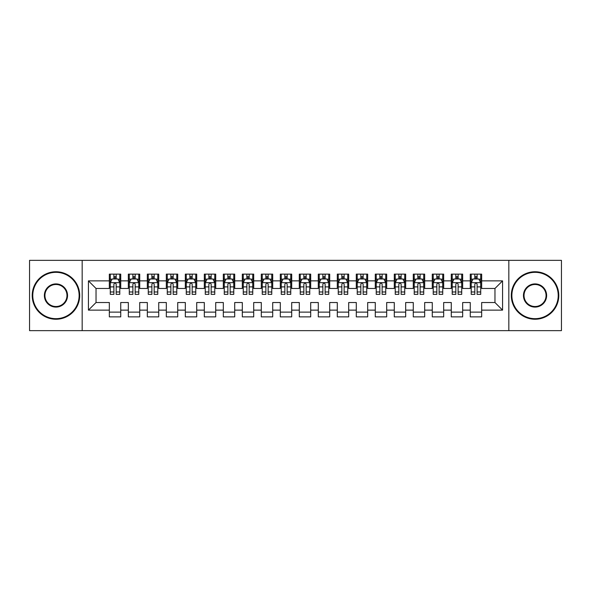 <?xml version="1.0" encoding="UTF-8"?>
<svg xmlns="http://www.w3.org/2000/svg" width="591" height="591" viewBox="0 0 591 591"><rect width="100%" height="100%" fill="white"/><g stroke="black" fill="none" stroke-linecap="round" stroke-linejoin="round"><path stroke-width="0.89" d="M508.829 330.642L561.45 330.642L561.45 260.358L508.829 260.358L508.829 330.642L82.171 330.642L82.171 260.358L29.55 260.358L29.55 330.642L82.171 330.642M508.829 260.358L82.171 260.358M88.436 310.127L88.436 280.873L109.335 280.873L109.335 288.474L96.038 288.474L96.038 302.526L88.436 310.127L109.335 310.127L109.335 316.872L120.734 316.872L120.734 310.127L128.328 310.127L128.328 316.872L139.727 316.872L139.727 310.127L147.329 310.127L147.329 316.872L158.728 316.872L158.728 310.127L166.322 310.127L166.322 316.872L177.721 316.872L177.721 310.127L185.323 310.127L185.323 316.872L196.722 316.872L196.722 310.127L204.316 310.127L204.316 316.872L215.715 316.872L215.715 310.127L223.317 310.127L223.317 316.872L234.708 316.872L234.708 310.127L242.31 310.127L242.31 316.872L253.709 316.872L253.709 310.127L261.303 310.127L261.303 316.872L272.702 316.872L272.702 310.127L280.304 310.127L280.304 316.872L291.703 316.872L291.703 310.127L299.297 310.127L299.297 316.872L310.696 316.872L310.696 310.127L318.298 310.127L318.298 316.872L329.697 316.872L329.697 310.127L337.291 310.127L337.291 316.872L348.69 316.872L348.69 310.127L356.292 310.127L356.292 316.872L367.683 316.872L367.683 310.127L375.285 310.127L375.285 316.872L386.684 316.872L386.684 310.127L394.278 310.127L394.278 316.872L405.677 316.872L405.677 310.127L413.279 310.127L413.279 316.872L424.678 316.872L424.678 310.127L432.272 310.127L432.272 316.872L443.671 316.872L443.671 310.127L451.273 310.127L451.273 316.872L462.672 316.872L462.672 310.127L470.266 310.127L470.266 316.872L481.665 316.872L481.665 302.526L494.963 302.526L494.963 288.474L481.665 288.474L481.665 280.873L502.564 280.873L502.564 310.127L481.665 310.127M481.665 280.873L481.665 274.128L470.266 274.128L470.266 280.873L462.672 280.873L462.672 274.128L451.273 274.128L451.273 280.873L443.671 280.873L443.671 274.128L432.272 274.128L432.272 280.873L424.678 280.873L424.678 274.128L413.279 274.128L413.279 280.873L405.677 280.873L405.677 274.128L394.278 274.128L394.278 280.873L386.684 280.873L386.684 274.128L375.285 274.128L375.285 280.873L367.683 280.873L367.683 274.128L356.292 274.128L356.292 280.873L348.69 280.873L348.69 274.128L337.291 274.128L337.291 280.873L329.697 280.873L329.697 274.128L318.298 274.128L318.298 280.873L310.696 280.873L310.696 274.128L299.297 274.128L299.297 280.873L291.703 280.873L291.703 274.128L280.304 274.128L280.304 280.873L272.702 280.873L272.702 274.128L261.303 274.128L261.303 280.873L253.709 280.873L253.709 274.128L242.31 274.128L242.31 280.873L234.708 280.873L234.708 274.128L223.317 274.128L223.317 280.873L215.715 280.873L215.715 274.128L204.316 274.128L204.316 280.873L196.722 280.873L196.722 274.128L185.323 274.128L185.323 280.873L177.721 280.873L177.721 274.128L166.322 274.128L166.322 280.873L158.728 280.873L158.728 274.128L147.329 274.128L147.329 280.873L139.727 280.873L139.727 274.128L128.328 274.128L128.328 280.873L120.734 280.873L120.734 274.128L109.335 274.128L109.335 280.873M462.672 310.127L462.672 302.526L470.266 302.526L470.266 310.127M502.564 280.873L494.963 288.474M443.671 310.127L443.671 302.526L451.273 302.526L451.273 310.127M470.266 280.873L470.266 288.474L462.672 288.474L462.672 280.873M424.678 310.127L424.678 302.526L432.272 302.526L432.272 310.127M451.273 280.873L451.273 288.474L443.671 288.474L443.671 280.873M405.677 310.127L405.677 302.526L413.279 302.526L413.279 310.127M432.272 280.873L432.272 288.474L424.678 288.474L424.678 280.873M386.684 310.127L386.684 302.526L394.278 302.526L394.278 310.127M413.279 280.873L413.279 288.474L405.677 288.474L405.677 280.873M367.683 310.127L367.683 302.526L375.285 302.526L375.285 310.127M394.278 280.873L394.278 288.474L386.684 288.474L386.684 280.873M348.69 310.127L348.69 302.526L356.292 302.526L356.292 310.127M375.285 280.873L375.285 288.474L367.683 288.474L367.683 280.873M329.697 310.127L329.697 302.526L337.291 302.526L337.291 310.127M356.292 280.873L356.292 288.474L348.69 288.474L348.69 280.873M310.696 310.127L310.696 302.526L318.298 302.526L318.298 310.127M337.291 280.873L337.291 288.474L329.697 288.474L329.697 280.873M291.703 310.127L291.703 302.526L299.297 302.526L299.297 310.127M318.298 280.873L318.298 288.474L310.696 288.474L310.696 280.873M272.702 310.127L272.702 302.526L280.304 302.526L280.304 310.127M299.297 280.873L299.297 288.474L291.703 288.474L291.703 280.873M253.709 310.127L253.709 302.526L261.303 302.526L261.303 310.127M280.304 280.873L280.304 288.474L272.702 288.474L272.702 280.873M234.708 310.127L234.708 302.526L242.31 302.526L242.31 310.127M261.303 280.873L261.303 288.474L253.709 288.474L253.709 280.873M215.715 310.127L215.715 302.526L223.317 302.526L223.317 310.127M242.31 280.873L242.31 288.474L234.708 288.474L234.708 280.873M196.722 310.127L196.722 302.526L204.316 302.526L204.316 310.127M223.317 280.873L223.317 288.474L215.715 288.474L215.715 280.873M177.721 310.127L177.721 302.526L185.323 302.526L185.323 310.127M204.316 280.873L204.316 288.474L196.722 288.474L196.722 280.873M158.728 310.127L158.728 302.526L166.322 302.526L166.322 310.127M185.323 280.873L185.323 288.474L177.721 288.474L177.721 280.873M139.727 310.127L139.727 302.526L147.329 302.526L147.329 310.127M166.322 280.873L166.322 288.474L158.728 288.474L158.728 280.873M120.734 310.127L120.734 302.526L128.328 302.526L128.328 310.127M147.329 280.873L147.329 288.474L139.727 288.474L139.727 280.873M96.038 302.526L109.335 302.526L109.335 310.127M128.328 280.873L128.328 288.474L120.734 288.474L120.734 280.873M470.266 278.878L471.219 278.878M480.712 278.878L481.665 278.878M451.273 278.878L452.218 278.878M461.719 278.878L462.672 278.878M432.272 278.878L433.225 278.878M442.725 278.878L443.671 278.878M413.279 278.878L414.225 278.878M423.725 278.878L424.678 278.878M394.278 278.878L395.231 278.878M404.732 278.878L405.677 278.878M375.285 278.878L376.238 278.878M385.731 278.878L386.684 278.878M356.292 278.878L357.237 278.878M366.738 278.878L367.683 278.878M337.291 278.878L338.244 278.878M347.737 278.878L348.69 278.878M318.298 278.878L319.243 278.878M328.744 278.878L329.697 278.878M299.297 278.878L300.25 278.878M309.75 278.878L310.696 278.878M280.304 278.878L281.25 278.878M290.75 278.878L291.703 278.878M261.303 278.878L262.256 278.878M271.757 278.878L272.702 278.878M242.31 278.878L243.263 278.878M252.756 278.878L253.709 278.878M223.317 278.878L224.262 278.878M233.763 278.878L234.708 278.878M204.316 278.878L205.269 278.878M214.762 278.878L215.715 278.878M185.323 278.878L186.268 278.878M195.769 278.878L196.722 278.878M166.322 278.878L167.275 278.878M176.775 278.878L177.721 278.878M147.329 278.878L148.275 278.878M157.775 278.878L158.728 278.878M128.328 278.878L129.281 278.878M138.782 278.878L139.727 278.878M109.335 278.878L110.288 278.878M119.781 278.878L120.734 278.878M109.335 312.122L120.734 312.122M128.328 312.122L139.727 312.122M147.329 312.122L158.728 312.122M166.322 312.122L177.721 312.122M185.323 312.122L196.722 312.122M204.316 312.122L215.715 312.122M223.317 312.122L234.708 312.122M242.31 312.122L253.709 312.122M261.303 312.122L272.702 312.122M280.304 312.122L291.703 312.122M299.297 312.122L310.696 312.122M318.298 312.122L329.697 312.122M337.291 312.122L348.69 312.122M356.292 312.122L367.683 312.122M375.285 312.122L386.684 312.122M394.278 312.122L405.677 312.122M413.279 312.122L424.678 312.122M432.272 312.122L443.671 312.122M451.273 312.122L462.672 312.122M470.266 312.122L481.665 312.122M88.436 280.873L96.038 288.474M494.963 302.526L502.564 310.127M116.176 276.595L113.893 276.595M119.781 291.976L116.176 291.976L116.176 294.362L119.781 294.362L119.781 282.771L117.882 278.974L112.187 278.974L110.288 282.771L110.288 294.362L113.893 294.362L113.893 291.976L110.288 291.976M110.288 282.771L110.288 274.128M119.781 282.771L119.781 274.128M113.893 278.974L113.893 274.128M116.176 274.128L116.176 278.974M116.176 291.976L116.176 284.197C115.415 282.734 114.654 282.734 113.893 284.197L113.893 291.976M116.176 278.878L113.893 278.878M135.169 276.595L132.894 276.595M138.782 291.976L135.169 291.976L135.169 294.362L138.782 294.362L138.782 282.771L136.883 278.974L131.18 278.974L129.281 282.771L129.281 294.362L132.894 294.362L132.894 291.976L129.281 291.976M129.281 282.771L129.281 274.128M138.782 282.771L138.782 274.128M132.894 278.974L132.894 274.128M135.169 274.128L135.169 278.974M135.169 291.976L135.169 284.197C134.408 282.734 133.655 282.734 132.894 284.197L132.894 291.976M135.169 278.878L132.894 278.878M154.17 276.595L151.887 276.595M157.775 291.976L154.17 291.976L154.17 294.362L157.775 294.362L157.775 282.771L155.876 278.974L150.18 278.974L148.275 282.771L148.275 294.362L151.887 294.362L151.887 291.976L148.275 291.976M148.275 282.771L148.275 274.128M157.775 282.771L157.775 274.128M151.887 278.974L151.887 274.128M154.17 274.128L154.17 278.974M154.17 291.976L154.17 284.197C153.409 282.734 152.648 282.734 151.887 284.197L151.887 291.976M154.17 278.878L151.887 278.878M55.953 318.675A23.175 23.175 0 0 0 79.128 295.5A23.175 23.175 0 0 0 55.953 272.325A23.175 23.175 0 0 0 32.778 295.5A23.175 23.175 0 0 0 55.953 318.675M55.953 271.757A23.743 23.743 0 0 1 79.704 295.5A23.743 23.743 0 0 1 55.953 319.243A23.743 23.743 0 0 1 32.209 295.5A23.743 23.743 0 0 1 55.953 271.757M55.953 307.091A11.591 11.591 0 0 1 44.369 295.5A11.591 11.591 0 0 1 55.953 283.909A11.591 11.591 0 0 1 67.544 295.5A11.591 11.591 0 0 1 55.953 307.091M55.953 284.485A11.015 11.015 0 0 0 44.938 295.5A11.015 11.015 0 0 0 55.953 306.515A11.015 11.015 0 0 0 66.975 295.5A11.015 11.015 0 0 0 55.953 284.485M535.047 318.675A23.175 23.175 0 0 0 558.222 295.5A23.175 23.175 0 0 0 535.047 272.325A23.175 23.175 0 0 0 511.872 295.5A23.175 23.175 0 0 0 535.047 318.675M535.047 271.757A23.743 23.743 0 0 1 558.79 295.5A23.743 23.743 0 0 1 535.047 319.243A23.743 23.743 0 0 1 511.296 295.5A23.743 23.743 0 0 1 535.047 271.757M535.047 307.091A11.591 11.591 0 0 1 523.456 295.5A11.591 11.591 0 0 1 535.047 283.909A11.591 11.591 0 0 1 546.631 295.5A11.591 11.591 0 0 1 535.047 307.091M535.047 284.485A11.015 11.015 0 0 0 524.025 295.5A11.015 11.015 0 0 0 535.047 306.515A11.015 11.015 0 0 0 546.062 295.5A11.015 11.015 0 0 0 535.047 284.485M173.163 276.595L170.88 276.595M176.775 291.976L173.163 291.976L173.163 294.362L176.775 294.362L176.775 282.771L174.87 278.974L169.174 278.974L167.275 282.771L167.275 294.362L170.88 294.362L170.88 291.976L167.275 291.976M167.275 282.771L167.275 274.128M176.775 282.771L176.775 274.128M170.88 278.974L170.88 274.128M173.163 274.128L173.163 278.974M173.163 291.976L173.163 284.197C172.402 282.734 171.641 282.734 170.88 284.197L170.88 291.976M173.163 278.878L170.88 278.878M192.156 276.595L189.881 276.595M195.769 291.976L192.156 291.976L192.156 294.362L195.769 294.362L195.769 282.771L193.87 278.974L188.167 278.974L186.268 282.771L186.268 294.362L189.881 294.362L189.881 291.976L186.268 291.976M186.268 282.771L186.268 274.128M195.769 282.771L195.769 274.128M189.881 278.974L189.881 274.128M192.156 274.128L192.156 278.974M192.156 291.976L192.156 284.197C191.403 282.734 190.642 282.734 189.881 284.197L189.881 291.976M192.156 278.878L189.881 278.878M211.157 276.595L208.874 276.595M214.762 291.976L211.157 291.976L211.157 294.362L214.762 294.362L214.762 282.771L212.863 278.974L207.168 278.974L205.269 282.771L205.269 294.362L208.874 294.362L208.874 291.976L205.269 291.976M205.269 282.771L205.269 274.128M214.762 282.771L214.762 274.128M208.874 278.974L208.874 274.128M211.157 274.128L211.157 278.974M211.157 291.976L211.157 284.197C210.396 282.734 209.635 282.734 208.874 284.197L208.874 291.976M211.157 278.878L208.874 278.878M230.15 276.595L227.875 276.595M233.763 291.976L230.15 291.976L230.15 294.362L233.763 294.362L233.763 282.771L231.864 278.974L226.161 278.974L224.262 282.771L224.262 294.362L227.875 294.362L227.875 291.976L224.262 291.976M224.262 282.771L224.262 274.128M233.763 282.771L233.763 274.128M227.875 278.974L227.875 274.128M230.15 274.128L230.15 278.974M230.15 291.976L230.15 284.197C229.397 282.734 228.636 282.734 227.875 284.197L227.875 291.976M230.15 278.878L227.875 278.878M249.151 276.595L246.868 276.595M252.756 291.976L249.151 291.976L249.151 294.362L252.756 294.362L252.756 282.771L250.857 278.974L245.162 278.974L243.263 282.771L243.263 294.362L246.868 294.362L246.868 291.976L243.263 291.976M243.263 282.771L243.263 274.128M252.756 282.771L252.756 274.128M246.868 278.974L246.868 274.128M249.151 274.128L249.151 278.974M249.151 291.976L249.151 284.197C248.39 282.734 247.629 282.734 246.868 284.197L246.868 291.976M249.151 278.878L246.868 278.878M268.144 276.595L265.869 276.595M271.757 291.976L268.144 291.976L268.144 294.362L271.757 294.362L271.757 282.771L269.858 278.974L264.155 278.974L262.256 282.771L262.256 294.362L265.869 294.362L265.869 291.976L262.256 291.976M262.256 282.771L262.256 274.128M271.757 282.771L271.757 274.128M265.869 278.974L265.869 274.128M268.144 274.128L268.144 278.974M268.144 291.976L268.144 284.197C267.383 282.734 266.63 282.734 265.869 284.197L265.869 291.976M268.144 278.878L265.869 278.878M287.145 276.595L284.862 276.595M290.75 291.976L287.145 291.976L287.145 294.362L290.75 294.362L290.75 282.771L288.851 278.974L283.155 278.974L281.25 282.771L281.25 294.362L284.862 294.362L284.862 291.976L281.25 291.976M281.25 282.771L281.25 274.128M290.75 282.771L290.75 274.128M284.862 278.974L284.862 274.128M287.145 274.128L287.145 278.974M287.145 291.976L287.145 284.197C286.384 282.734 285.623 282.734 284.862 284.197L284.862 291.976M287.145 278.878L284.862 278.878M306.138 276.595L303.855 276.595M309.75 291.976L306.138 291.976L306.138 294.362L309.75 294.362L309.75 282.771L307.845 278.974L302.149 278.974L300.25 282.771L300.25 294.362L303.855 294.362L303.855 291.976L300.25 291.976M300.25 282.771L300.25 274.128M309.75 282.771L309.75 274.128M303.855 278.974L303.855 274.128M306.138 274.128L306.138 278.974M306.138 291.976L306.138 284.197C305.377 282.734 304.616 282.734 303.855 284.197L303.855 291.976M306.138 278.878L303.855 278.878M325.131 276.595L322.856 276.595M328.744 291.976L325.131 291.976L325.131 294.362L328.744 294.362L328.744 282.771L326.845 278.974L321.142 278.974L319.243 282.771L319.243 294.362L322.856 294.362L322.856 291.976L319.243 291.976M319.243 282.771L319.243 274.128M328.744 282.771L328.744 274.128M322.856 278.974L322.856 274.128M325.131 274.128L325.131 278.974M325.131 291.976L325.131 284.197C324.378 282.734 323.617 282.734 322.856 284.197L322.856 291.976M325.131 278.878L322.856 278.878M344.132 276.595L341.849 276.595M347.737 291.976L344.132 291.976L344.132 294.362L347.737 294.362L347.737 282.771L345.838 278.974L340.143 278.974L338.244 282.771L338.244 294.362L341.849 294.362L341.849 291.976L338.244 291.976M338.244 282.771L338.244 274.128M347.737 282.771L347.737 274.128M341.849 278.974L341.849 274.128M344.132 274.128L344.132 278.974M344.132 291.976L344.132 284.197C343.371 282.734 342.61 282.734 341.849 284.197L341.849 291.976M344.132 278.878L341.849 278.878M363.125 276.595L360.85 276.595M366.738 291.976L363.125 291.976L363.125 294.362L366.738 294.362L366.738 282.771L364.839 278.974L359.136 278.974L357.237 282.771L357.237 294.362L360.85 294.362L360.85 291.976L357.237 291.976M357.237 282.771L357.237 274.128M366.738 282.771L366.738 274.128M360.85 278.974L360.85 274.128M363.125 274.128L363.125 278.974M363.125 291.976L363.125 284.197C362.372 282.734 361.611 282.734 360.85 284.197L360.85 291.976M363.125 278.878L360.85 278.878M382.126 276.595L379.843 276.595M385.731 291.976L382.126 291.976L382.126 294.362L385.731 294.362L385.731 282.771L383.832 278.974L378.137 278.974L376.238 282.771L376.238 294.362L379.843 294.362L379.843 291.976L376.238 291.976M376.238 282.771L376.238 274.128M385.731 282.771L385.731 274.128M379.843 278.974L379.843 274.128M382.126 274.128L382.126 278.974M382.126 291.976L382.126 284.197C381.365 282.734 380.604 282.734 379.843 284.197L379.843 291.976M382.126 278.878L379.843 278.878M401.119 276.595L398.844 276.595M404.732 291.976L401.119 291.976L401.119 294.362L404.732 294.362L404.732 282.771L402.833 278.974L397.13 278.974L395.231 282.771L395.231 294.362L398.844 294.362L398.844 291.976L395.231 291.976M395.231 282.771L395.231 274.128M404.732 282.771L404.732 274.128M398.844 278.974L398.844 274.128M401.119 274.128L401.119 278.974M401.119 291.976L401.119 284.197C400.358 282.734 399.605 282.734 398.844 284.197L398.844 291.976M401.119 278.878L398.844 278.878M420.12 276.595L417.837 276.595M423.725 291.976L420.12 291.976L420.12 294.362L423.725 294.362L423.725 282.771L421.826 278.974L416.13 278.974L414.225 282.771L414.225 294.362L417.837 294.362L417.837 291.976L414.225 291.976M414.225 282.771L414.225 274.128M423.725 282.771L423.725 274.128M417.837 278.974L417.837 274.128M420.12 274.128L420.12 278.974M420.12 291.976L420.12 284.197C419.359 282.734 418.598 282.734 417.837 284.197L417.837 291.976M420.12 278.878L417.837 278.878M439.113 276.595L436.83 276.595M442.725 291.976L439.113 291.976L439.113 294.362L442.725 294.362L442.725 282.771L440.82 278.974L435.124 278.974L433.225 282.771L433.225 294.362L436.83 294.362L436.83 291.976L433.225 291.976M433.225 282.771L433.225 274.128M442.725 282.771L442.725 274.128M436.83 278.974L436.83 274.128M439.113 274.128L439.113 278.974M439.113 291.976L439.113 284.197C438.352 282.734 437.591 282.734 436.83 284.197L436.83 291.976M439.113 278.878L436.83 278.878M458.106 276.595L455.831 276.595M461.719 291.976L458.106 291.976L458.106 294.362L461.719 294.362L461.719 282.771L459.82 278.974L454.117 278.974L452.218 282.771L452.218 294.362L455.831 294.362L455.831 291.976L452.218 291.976M452.218 282.771L452.218 274.128M461.719 282.771L461.719 274.128M455.831 278.974L455.831 274.128M458.106 274.128L458.106 278.974M458.106 291.976L458.106 284.197C457.353 282.734 456.592 282.734 455.831 284.197L455.831 291.976M458.106 278.878L455.831 278.878M477.107 276.595L474.824 276.595M480.712 291.976L477.107 291.976L477.107 294.362L480.712 294.362L480.712 282.771L478.813 278.974L473.118 278.974L471.219 282.771L471.219 294.362L474.824 294.362L474.824 291.976L471.219 291.976M471.219 282.771L471.219 274.128M480.712 282.771L480.712 274.128M474.824 278.974L474.824 274.128M477.107 274.128L477.107 278.974M477.107 291.976L477.107 284.197C476.346 282.734 475.585 282.734 474.824 284.197L474.824 291.976M477.107 278.878L474.824 278.878M119.737 282.675L110.332 282.675M110.288 279.203L112.068 279.203M118.001 279.203L119.781 279.203M113.893 286.886L110.288 286.886M119.781 286.886L116.176 286.886M116.176 277.807L113.893 277.807M138.73 282.675L129.326 282.675M129.281 279.203L131.069 279.203M136.994 279.203L138.782 279.203M132.894 286.886L129.281 286.886M138.782 286.886L135.169 286.886M135.169 277.807L132.894 277.807M157.731 282.675L148.326 282.675M148.275 279.203L150.062 279.203M155.987 279.203L157.775 279.203M151.887 286.886L148.275 286.886M157.775 286.886L154.17 286.886M154.17 277.807L151.887 277.807M176.724 282.675L167.319 282.675M167.275 279.203L169.063 279.203M174.988 279.203L176.775 279.203M170.88 286.886L167.275 286.886M176.775 286.886L173.163 286.886M173.163 277.807L170.88 277.807M195.724 282.675L186.32 282.675M186.268 279.203L188.056 279.203M193.981 279.203L195.769 279.203M189.881 286.886L186.268 286.886M195.769 286.886L192.156 286.886M192.156 277.807L189.881 277.807M214.718 282.675L205.313 282.675M205.269 279.203L207.049 279.203M212.982 279.203L214.762 279.203M208.874 286.886L205.269 286.886M214.762 286.886L211.157 286.886M211.157 277.807L208.874 277.807M233.711 282.675L224.314 282.675M224.262 279.203L226.05 279.203M231.975 279.203L233.763 279.203M227.875 286.886L224.262 286.886M233.763 286.886L230.15 286.886M230.15 277.807L227.875 277.807M252.712 282.675L243.307 282.675M243.263 279.203L245.043 279.203M250.976 279.203L252.756 279.203M246.868 286.886L243.263 286.886M252.756 286.886L249.151 286.886M249.151 277.807L246.868 277.807M271.705 282.675L262.301 282.675M262.256 279.203L264.044 279.203M269.969 279.203L271.757 279.203M265.869 286.886L262.256 286.886M271.757 286.886L268.144 286.886M268.144 277.807L265.869 277.807M290.706 282.675L281.301 282.675M281.25 279.203L283.037 279.203M288.962 279.203L290.75 279.203M284.862 286.886L281.25 286.886M290.75 286.886L287.145 286.886M287.145 277.807L284.862 277.807M309.699 282.675L300.294 282.675M300.25 279.203L302.038 279.203M307.963 279.203L309.75 279.203M303.855 286.886L300.25 286.886M309.75 286.886L306.138 286.886M306.138 277.807L303.855 277.807M328.699 282.675L319.295 282.675M319.243 279.203L321.031 279.203M326.956 279.203L328.744 279.203M322.856 286.886L319.243 286.886M328.744 286.886L325.131 286.886M325.131 277.807L322.856 277.807M347.693 282.675L338.288 282.675M338.244 279.203L340.024 279.203M345.957 279.203L347.737 279.203M341.849 286.886L338.244 286.886M347.737 286.886L344.132 286.886M344.132 277.807L341.849 277.807M366.686 282.675L357.289 282.675M357.237 279.203L359.025 279.203M364.95 279.203L366.738 279.203M360.85 286.886L357.237 286.886M366.738 286.886L363.125 286.886M363.125 277.807L360.85 277.807M385.687 282.675L376.282 282.675M376.238 279.203L378.018 279.203M383.951 279.203L385.731 279.203M379.843 286.886L376.238 286.886M385.731 286.886L382.126 286.886M382.126 277.807L379.843 277.807M404.68 282.675L395.276 282.675M395.231 279.203L397.019 279.203M402.944 279.203L404.732 279.203M398.844 286.886L395.231 286.886M404.732 286.886L401.119 286.886M401.119 277.807L398.844 277.807M423.681 282.675L414.276 282.675M414.225 279.203L416.012 279.203M421.937 279.203L423.725 279.203M417.837 286.886L414.225 286.886M423.725 286.886L420.12 286.886M420.12 277.807L417.837 277.807M442.674 282.675L433.269 282.675M433.225 279.203L435.013 279.203M440.938 279.203L442.725 279.203M436.83 286.886L433.225 286.886M442.725 286.886L439.113 286.886M439.113 277.807L436.83 277.807M461.674 282.675L452.27 282.675M452.218 279.203L454.006 279.203M459.931 279.203L461.719 279.203M455.831 286.886L452.218 286.886M461.719 286.886L458.106 286.886M458.106 277.807L455.831 277.807M480.668 282.675L471.263 282.675M471.219 279.203L472.999 279.203M478.932 279.203L480.712 279.203M474.824 286.886L471.219 286.886M480.712 286.886L477.107 286.886M477.107 277.807L474.824 277.807"/></g></svg>
